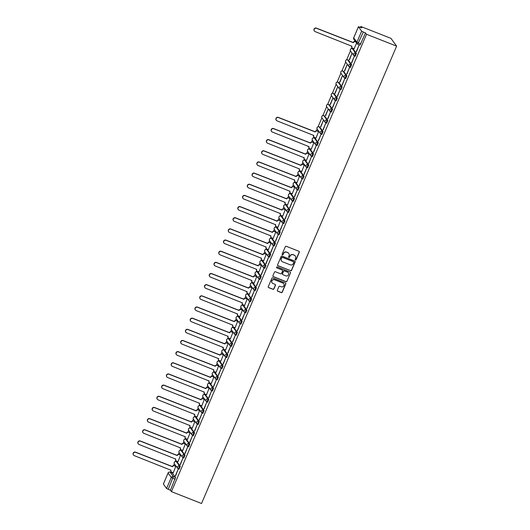 <?xml version="1.0" encoding="UTF-8"?>
<svg xmlns="http://www.w3.org/2000/svg" width="530" height="530" viewBox="0 0 530 530"><rect width="100%" height="100%" fill="white"/><g stroke="black" fill="none" stroke-linecap="round" stroke-linejoin="round"><path stroke-width="0.79" d="M295.422 260.011A0.537 0.523 143.9 0 0 296.118 259.713L299.304 252.253A0.768 0.749 143.9 0 0 298.9 251.273L286.299 246.304A0.768 0.749 143.9 0 0 285.299 246.728L282.112 254.188A0.537 0.523 143.9 0 0 282.397 254.877A0.537 0.523 143.9 0 0 283.093 254.579L283.51 253.612A2.465 2.385 143.9 0 1 286.703 252.247L287.757 252.664A2.465 2.385 143.9 0 1 289.042 255.791L288.625 256.758A0.537 0.523 143.9 0 0 288.91 257.441A0.537 0.523 143.9 0 0 289.605 257.143L290.023 256.175A2.465 2.385 143.9 0 1 293.223 254.817L294.269 255.228A2.465 2.385 143.9 0 1 295.555 258.362L295.144 259.322A0.537 0.523 143.9 0 0 295.422 260.011M295.144 259.753A0.537 0.523 143.9 0 0 296.005 259.554L299.192 252.094A0.768 0.749 143.9 0 0 299.165 251.445M282.119 254.619A0.537 0.523 143.9 0 0 282.98 254.42L283.51 253.612M288.631 257.183A0.537 0.523 143.9 0 0 289.493 256.99L290.023 256.175M178.378 468.851L179.12 469.163L180.306 466.267L177.013 461.842M183.135 457.695L183.877 458L185.063 455.111L181.777 450.679M187.898 446.538L188.634 446.843L189.819 443.954L186.534 439.522M192.655 435.375L193.397 435.686L194.583 432.791L191.297 428.366M197.418 424.219L198.154 424.523L199.34 421.635L196.054 417.203M202.175 413.062L202.917 413.367L204.103 410.478L200.817 406.046M206.939 401.899L207.674 402.21L208.86 399.315L205.574 394.89M211.695 390.742L212.437 391.047L213.623 388.159L210.331 383.727M216.452 379.586L217.194 379.891L218.38 377.002L215.094 372.57M221.215 368.423L221.951 368.734L223.137 365.839L219.851 361.414M225.972 357.266L226.714 357.571L227.9 354.683L224.614 350.25M230.735 346.11L231.471 346.415L232.657 343.526L229.371 339.094M235.492 334.947L236.234 335.258L237.42 332.37L234.134 327.938M240.249 323.79L240.991 324.095L242.177 321.206L238.891 316.774M245.012 312.634L245.754 312.938L246.934 310.05L243.648 305.618M249.769 301.477L250.511 301.782L251.697 298.894L248.411 294.461M254.532 290.314L255.268 290.619L256.454 287.73L253.168 283.298M259.289 279.158L260.031 279.462L261.217 276.574L257.931 272.142M264.053 268.001L264.788 268.306L265.974 265.417L262.688 260.985M268.809 256.838L269.551 257.143L270.737 254.254L267.445 249.822M273.566 245.681L274.308 245.986L275.494 243.098L272.208 238.666M278.329 234.525L279.072 234.83L280.251 231.941L276.965 227.509M283.086 223.362L283.828 223.667L285.014 220.778L281.728 216.353M287.85 212.205L288.585 212.51L289.771 209.622L286.485 205.19M292.606 201.049L293.348 201.354L294.534 198.465L291.248 194.033M297.37 189.886L298.105 190.197L299.291 187.302L296.005 182.877M302.127 178.729L302.868 179.034L304.054 176.145L300.762 171.713M306.883 167.573L307.625 167.877L308.811 164.989L305.525 160.557M311.647 156.41L312.382 156.721L313.568 153.826L310.282 149.4M316.403 145.253L317.145 145.558L318.331 142.669L315.045 138.237M321.167 134.097L321.902 134.401L323.088 131.513L319.802 127.081M325.923 122.933L326.665 123.245L327.851 120.35L324.565 115.924M330.687 111.777L331.422 112.082L332.608 109.193L329.322 104.761M335.444 100.62L336.186 100.925L337.371 98.037L334.079 93.605M340.2 89.457L340.942 89.769L342.128 86.874L338.842 82.448M344.964 78.301L345.699 78.606L346.885 75.717L343.599 71.285M349.72 67.144L350.462 67.449L351.648 64.561L348.362 60.129M354.484 55.981L355.219 56.293L356.405 53.404L353.119 48.972M277.342 290.221A0.768 0.749 143.9 0 0 277.74 291.195L281.278 292.593A0.768 0.749 143.9 0 0 282.278 292.162L285.809 283.881A0.768 0.749 143.9 0 0 285.412 282.901L272.804 277.932A0.768 0.749 143.9 0 0 271.804 278.363L268.273 286.644A0.768 0.749 143.9 0 0 268.67 287.624L272.943 289.307A0.768 0.749 143.9 0 0 273.944 288.883L275.454 285.332A0.768 0.749 143.9 0 0 275.057 284.358L272.937 283.523A2.06 1.994 143.9 0 1 272.155 280.423A2.06 1.994 143.9 0 1 274.54 279.767L282.841 283.04A2.06 1.994 143.9 0 1 283.623 286.134A2.06 1.994 143.9 0 1 281.238 286.796L279.853 286.246A0.768 0.749 143.9 0 0 278.853 286.677L277.342 290.221M171.435 491.635L366.515 34.271L396.619 46.136L201.539 503.5L171.435 491.635L170.428 490.257L166.566 488.514L163.392 484.036M290.592 270.757A0.768 0.749 143.9 0 0 291.593 270.333L295.124 262.045A0.768 0.749 143.9 0 0 294.726 261.065L282.119 256.096A0.768 0.749 143.9 0 0 281.119 256.527L277.587 264.808A0.768 0.749 143.9 0 0 277.985 265.788L290.48 270.598A0.768 0.749 143.9 0 0 291.48 270.174L295.011 261.893A0.768 0.749 143.9 0 0 294.985 261.244M290.466 272.963L286.935 281.251A0.768 0.749 143.9 0 1 285.935 281.675L273.328 276.706A0.768 0.749 143.9 0 1 272.93 275.726L274.441 272.181A0.768 0.749 143.9 0 1 275.441 271.757L280.555 273.772A0.768 0.749 143.9 0 0 281.556 273.348L282.556 270.996A0.768 0.749 143.9 0 0 282.152 270.015L276.832 267.915A0.537 0.523 143.9 0 1 276.627 267.107A0.537 0.523 143.9 0 1 277.25 266.935L290.069 271.983A0.768 0.749 143.9 0 1 290.466 272.963L286.935 281.251M172.257 472.999L175.543 477.431L173.33 476.556L168.222 489.382M358.439 26.752L353.709 37.842L356.915 42.241L361.645 31.151L358.426 26.699L361.851 27.878L360.85 26.5L360.493 27.341M354.822 40.631L354.438 41.532M351.88 47.521L351.423 48.601M350.443 50.9L346.66 59.764M345.679 62.056L341.903 70.921M340.923 73.213L337.146 82.077M336.166 84.376L332.383 93.234M331.402 95.532L327.626 104.397M326.646 106.689L322.863 115.553M321.882 117.852L318.106 126.71M317.125 129.009L316.364 130.804M313.806 136.793L313.343 137.873M312.369 140.165L311.6 141.96M309.043 147.95L308.586 149.029M307.605 151.328L306.844 153.117M304.286 159.106L303.829 160.186M302.849 162.485L302.08 164.28M299.529 170.269L299.066 171.349M298.085 173.641L297.323 175.437M294.766 181.426L294.309 182.506M293.328 184.804L292.56 186.593M290.009 192.582L289.546 193.662M288.565 195.961L287.803 197.756M285.246 203.745L284.789 204.825M283.808 207.117L283.046 208.913M280.489 214.902L280.026 215.982M279.052 218.281L278.283 220.069M275.732 226.058L275.269 227.138M274.288 229.437L273.526 231.232M270.969 237.221L270.512 238.301M269.531 240.594L268.763 242.389M266.212 248.378L265.749 249.458M264.768 251.757L264.006 253.545M261.449 259.534L260.992 260.614M260.011 262.913L259.243 264.709M256.692 270.697L256.228 271.777M255.248 274.07L254.486 275.865M251.929 281.854L251.472 282.934M250.491 285.233L249.729 287.022M247.172 293.01L246.708 294.09M245.734 296.389L244.966 298.178M242.415 304.174L241.952 305.253M240.971 307.546L240.209 309.341M237.652 315.33L237.195 316.41M236.214 318.709L235.446 320.498M232.895 326.487L232.431 327.566M231.451 329.865L230.689 331.654M228.132 337.65L227.675 338.73M226.694 341.022L225.926 342.817M223.375 348.806L222.911 349.886M221.931 352.178L221.169 353.974M218.612 359.963L218.155 361.043M217.174 363.341L216.412 365.13M213.855 371.126L213.391 372.199M212.417 374.498L211.649 376.293M209.098 382.282L208.635 383.362M207.654 385.654L206.892 387.45M204.335 393.439L203.878 394.519M202.897 396.818L202.129 398.606M199.578 404.595L199.114 405.675M198.134 407.974L197.372 409.769M194.815 415.758L194.358 416.838M193.377 419.131L192.615 420.926M190.058 426.915L189.594 427.995M188.62 430.294L187.852 432.083M185.295 438.072L184.838 439.151M183.857 441.45L183.095 443.246M180.538 449.235L180.081 450.315M179.1 452.607L178.332 454.402M175.781 460.391L175.317 461.471M174.337 463.77L173.575 465.559M171.018 471.548L170.673 472.363M360.85 26.5L390.954 38.365L396.619 46.136M361.645 31.151L363.302 32.025L357.737 44.229A1.57 1.517 143.9 0 1 357.074 43.725A1.57 1.57 0 0 0 357.77 44.262L359.983 45.13L357.816 44.262M366.515 34.271L365.514 32.9L363.302 32.025M354.1 48.76L356.604 43.082M356.246 51.708L358.995 45.269L356.478 51.801M351.489 62.865L354.232 56.432L351.721 62.957M349.224 59.758L351.966 53.325L349.455 59.85M346.726 74.028L349.475 67.588L346.958 74.12M344.46 70.921L347.21 64.481L344.692 71.007M341.969 85.184L344.712 78.745L342.201 85.277M339.703 82.077L342.446 75.638L339.935 82.17M337.212 96.341L339.955 89.908L337.438 96.433M334.947 93.234L337.69 86.794L335.172 93.326M332.449 107.504L335.198 101.064L332.681 107.597M330.183 104.397L332.933 97.957L330.415 104.483M327.692 118.66L330.435 112.221L327.924 118.753M325.427 115.553L328.169 109.114L325.652 115.646M322.929 129.817L325.678 123.384L323.161 129.91M320.663 126.71L323.413 120.27L320.895 126.802M318.172 140.98L320.915 134.541L318.404 141.066M316.019 138.025L318.629 131.48M313.409 152.136L316.158 145.697L313.641 152.229M311.262 149.188L313.873 142.636M308.652 163.293L311.401 156.86L308.884 163.386M306.499 160.345L309.116 153.793M303.895 174.456L306.638 168.017L304.121 174.542M301.742 171.501L304.352 164.956M299.132 185.613L301.881 179.173L299.364 185.705M296.985 182.665L299.596 176.112M294.375 196.769L297.118 190.336L294.607 196.862M292.222 193.821L294.832 187.269M289.612 207.932L292.361 201.493L289.844 208.018M287.465 204.977L290.076 198.425M284.855 219.089L287.598 212.649L285.087 219.181M282.702 216.141L285.312 209.589M280.098 230.245L282.841 223.812L280.324 230.338M277.945 227.297L280.555 220.745M275.335 241.408L278.084 234.969L275.567 241.494M273.188 238.454L275.799 231.901M270.578 252.565L273.321 246.125L270.803 252.658M268.425 249.617L271.035 243.065M265.815 263.721L268.564 257.288L266.047 263.814M263.668 260.773L266.279 254.221M261.058 274.885L263.801 268.445L261.29 274.971M258.905 271.93L261.515 265.378M256.295 286.041L259.044 279.601L256.527 286.134M254.148 283.093L256.758 276.541M251.538 297.197L254.281 290.758L251.77 297.29M249.385 294.249L251.995 287.697M246.781 308.361L249.524 301.921L247.006 308.447M244.628 305.406L247.238 298.854M242.018 319.517L244.767 313.078L242.25 319.61M239.871 316.569L242.482 310.017M237.261 330.674L240.004 324.234L237.493 330.766M235.108 327.726L237.718 321.173M232.498 341.837L235.247 335.397L232.73 341.923M230.351 338.882L232.961 332.33M227.741 352.993L230.484 346.554L227.973 353.086M225.588 350.045L228.198 343.493M222.978 364.15L225.727 357.71L223.209 364.242M220.831 361.202L223.441 354.65M218.221 375.306L220.964 368.873L218.453 375.399M216.068 372.358L218.685 365.806M213.464 386.469L216.207 380.03L213.689 386.562M211.311 383.521L213.921 376.969M208.701 397.626L211.45 391.186L208.933 397.719M206.554 394.678L209.165 388.126M203.944 408.782L206.687 402.35L204.176 408.875M201.791 405.834L204.401 399.282M199.181 419.945L201.93 413.506L199.412 420.032M197.034 416.991L199.644 410.445M194.424 431.102L197.167 424.662L194.656 431.195M192.271 428.154L194.881 421.602M189.66 442.258L192.41 435.826L189.892 442.351M187.514 439.31L190.124 432.758M184.904 453.422L187.653 446.982L185.136 453.508M182.751 450.467L185.368 443.921M180.147 464.578L182.89 458.139L180.372 464.671M177.994 461.63L180.604 455.078M175.384 475.735L178.133 469.302L175.615 475.827M173.237 472.786L175.847 466.234M170.428 490.257L175.543 477.431M365.514 32.9L359.983 45.13M295.243 255.95A2.465 2.385 143.9 0 0 294.157 255.076L294.269 255.228M289.91 256.023A2.465 2.385 143.9 0 1 293.103 254.658L294.157 255.076M288.731 253.38A2.465 2.385 143.9 0 0 287.644 252.505L287.757 252.664M283.398 253.453A2.465 2.385 143.9 0 1 286.591 252.094L287.644 252.505M277.614 265.457A0.768 0.749 143.9 0 0 277.872 265.629L290.48 270.598M293.812 262.43A0.537 0.523 143.9 0 0 293.534 261.747L282.47 257.388A0.537 0.523 143.9 0 0 281.768 257.686L281.337 258.7A2.465 2.385 143.9 0 0 282.616 261.833L290.182 264.815A2.465 2.385 143.9 0 0 293.381 263.45L293.812 262.43M281.529 260.959A2.465 2.385 143.9 0 1 281.225 258.547L281.655 257.527A0.537 0.523 143.9 0 1 282.357 257.229L293.421 261.588M272.957 276.375A0.768 0.749 143.9 0 0 273.215 276.547L285.822 281.516A0.768 0.749 143.9 0 0 286.823 281.092M282.417 270.187A0.768 0.749 143.9 0 0 282.04 269.856L276.832 267.915M285.856 275.858A2.06 1.994 143.9 0 0 288.32 272.771A2.06 1.994 143.9 0 0 287.459 272.102L284.537 270.956A0.768 0.749 143.9 0 0 283.537 271.38L282.536 273.732A0.768 0.749 143.9 0 0 282.934 274.712L285.856 275.858M288.267 272.692A2.06 1.994 143.9 0 0 287.346 271.95L287.459 272.102M282.563 274.381A0.768 0.749 143.9 0 1 282.417 273.573L283.424 271.221A0.768 0.749 143.9 0 1 284.424 270.797L287.346 271.95M290.354 272.804A0.768 0.749 143.9 0 0 290.327 272.162M283.643 283.623A2.06 1.994 143.9 0 0 282.722 282.881L282.841 283.04M272.022 282.775A2.06 1.994 143.9 0 1 274.427 279.608L282.722 282.881M268.299 287.293A0.768 0.749 143.9 0 0 268.558 287.465L272.831 289.155A0.768 0.749 143.9 0 0 273.831 288.724L275.342 285.18A0.768 0.749 143.9 0 0 275.315 284.531M277.369 290.871A0.768 0.749 143.9 0 0 277.627 291.043L281.165 292.434A0.768 0.749 143.9 0 0 282.165 292.01L285.697 283.722A0.768 0.749 143.9 0 0 285.67 283.08M355.822 42.002L355.372 41.824A1.57 1.517 143.9 0 0 353.338 42.691L316.549 28.315A1.802 1.749 143.9 0 0 314.389 31.025A1.802 1.749 143.9 0 0 315.145 31.608L351.841 46.196A1.57 1.517 143.9 0 0 352.655 48.19L354.173 48.786M352 47.687L351.854 47.481A1.57 1.517 -36.1 0 1 351.688 46.011M314.389 31.025L314.244 30.826A1.802 1.749 -36.1 0 1 316.403 28.116L353.185 42.493A1.57 1.517 -36.1 0 1 355.226 41.625L355.372 41.824M355.676 41.797L355.226 41.625M318.808 131.692L317.298 131.095A1.57 1.517 143.9 0 0 315.257 131.963L278.475 117.587A1.802 1.749 143.9 0 0 276.315 120.297A1.802 1.749 143.9 0 0 277.071 120.88L313.767 135.468A1.57 1.517 143.9 0 0 314.581 137.462L316.092 138.058M313.926 136.952L313.78 136.753A1.57 1.517 -36.1 0 1 313.608 135.282M276.315 120.297L276.163 120.091A1.802 1.749 -36.1 0 1 278.323 117.388L315.111 131.758A1.57 1.517 -36.1 0 1 317.152 130.89L317.298 131.095M318.702 131.506L317.152 130.89M314.051 142.848L312.534 142.252A1.57 1.517 143.9 0 0 310.5 143.12L273.712 128.744A1.802 1.749 143.9 0 0 271.552 131.453A1.802 1.749 143.9 0 0 272.307 132.036L309.003 146.624A1.57 1.517 143.9 0 0 309.825 148.619L311.335 149.215M309.162 148.115L309.017 147.91A1.57 1.517 -36.1 0 1 308.851 146.439M271.552 131.453L271.406 131.255A1.802 1.749 -36.1 0 1 273.566 128.545L310.355 142.921A1.57 1.517 -36.1 0 1 312.389 142.053L312.534 142.252M313.945 142.663L312.389 142.053M309.288 154.011L307.778 153.409A1.57 1.517 143.9 0 0 305.737 154.283L268.955 139.907A1.802 1.749 143.9 0 0 266.795 142.61A1.802 1.749 143.9 0 0 267.551 143.193L304.246 157.788A1.57 1.517 143.9 0 0 305.061 159.775L306.578 160.371M304.406 159.272L304.26 159.066A1.57 1.517 -36.1 0 1 304.094 157.602M266.795 142.61L266.65 142.411A1.802 1.749 -36.1 0 1 268.809 139.701L305.591 154.078A1.57 1.517 -36.1 0 1 307.632 153.21L307.778 153.409M309.189 153.826L307.632 153.21M304.531 165.168L303.021 164.572A1.57 1.517 143.9 0 0 300.98 165.439L264.192 151.063A1.802 1.749 143.9 0 0 262.032 153.773A1.802 1.749 143.9 0 0 262.787 154.356L299.483 168.944A1.57 1.517 143.9 0 0 300.305 170.938L301.815 171.535M299.642 170.428L299.496 170.229A1.57 1.517 -36.1 0 1 299.331 168.759M262.032 153.773L261.886 153.567A1.802 1.749 -36.1 0 1 264.046 150.864L300.835 165.234A1.57 1.517 -36.1 0 1 302.868 164.366L303.021 164.572M304.425 164.982L302.868 164.366M299.775 176.324L298.257 175.728A1.57 1.517 143.9 0 0 296.224 176.596L259.435 162.22A1.802 1.749 143.9 0 0 257.275 164.929A1.802 1.749 143.9 0 0 258.031 165.512L294.726 180.101A1.57 1.517 143.9 0 0 295.541 182.095L297.058 182.691M294.885 181.591L294.74 181.386A1.57 1.517 -36.1 0 1 294.574 179.915M257.275 164.929L257.13 164.731A1.802 1.749 -36.1 0 1 259.289 162.021L296.071 176.397A1.57 1.517 -36.1 0 1 298.112 175.529L298.257 175.728M299.669 176.139L298.112 175.529M295.011 187.487L293.501 186.885A1.57 1.517 143.9 0 0 291.46 187.752L254.672 173.383A1.802 1.749 143.9 0 0 252.519 176.086A1.802 1.749 143.9 0 0 253.274 176.669L289.97 191.264A1.57 1.517 143.9 0 0 290.784 193.251L292.295 193.847M290.129 192.748L289.976 192.542A1.57 1.517 -36.1 0 1 289.811 191.072M252.519 176.086L252.366 175.887A1.802 1.749 -36.1 0 1 254.526 173.177L291.315 187.554A1.57 1.517 -36.1 0 1 293.348 186.686L293.501 186.885M294.905 187.302L293.348 186.686M290.255 198.644L288.737 198.048A1.57 1.517 143.9 0 0 286.703 198.916L249.915 184.539A1.802 1.749 143.9 0 0 247.755 187.249A1.802 1.749 143.9 0 0 248.51 187.832L285.206 202.42A1.57 1.517 143.9 0 0 286.021 204.414L287.538 205.011M285.365 203.904L285.219 203.706A1.57 1.517 -36.1 0 1 285.054 202.235M247.755 187.249L247.609 187.044A1.802 1.749 -36.1 0 1 249.769 184.334L286.558 198.71A1.57 1.517 -36.1 0 1 288.592 197.842L288.737 198.048M290.148 198.458L288.592 197.842M285.491 209.8L283.981 209.204A1.57 1.517 143.9 0 0 281.94 210.072L245.158 195.696A1.802 1.749 143.9 0 0 242.998 198.406A1.802 1.749 143.9 0 0 243.754 198.989L280.45 213.577A1.57 1.517 143.9 0 0 281.264 215.571L282.775 216.167M280.608 215.067L280.463 214.862A1.57 1.517 -36.1 0 1 280.29 213.391L280.45 213.577M242.998 198.406L242.846 198.2A1.802 1.749 -36.1 0 1 245.006 195.497L281.794 209.873A1.57 1.517 -36.1 0 1 283.835 209.006L283.981 209.204M285.392 209.615L283.835 209.006M280.734 220.957L279.217 220.361A1.57 1.517 143.9 0 0 277.183 221.229L240.395 206.859A1.802 1.749 143.9 0 0 238.235 209.562A1.802 1.749 143.9 0 0 238.99 210.145L275.686 224.74A1.57 1.517 143.9 0 0 276.508 226.727L278.018 227.324M275.845 226.224L275.699 226.019A1.57 1.517 -36.1 0 1 275.534 224.548M238.235 209.562L238.089 209.363A1.802 1.749 -36.1 0 1 240.249 206.654L277.038 221.03A1.57 1.517 -36.1 0 1 279.072 220.162L279.217 220.361M280.628 220.772L279.072 220.162M275.971 232.12L274.46 231.524A1.57 1.517 143.9 0 0 272.427 232.392L235.638 218.015A1.802 1.749 143.9 0 0 233.478 220.725A1.802 1.749 143.9 0 0 234.233 221.308L270.929 235.896A1.57 1.517 143.9 0 0 271.744 237.89L273.261 238.487M271.088 237.38L270.943 237.182A1.57 1.517 -36.1 0 1 270.777 235.711M233.478 220.725L233.332 220.52A1.802 1.749 -36.1 0 1 235.492 217.81L272.274 232.186A1.57 1.517 -36.1 0 1 274.315 231.319L274.46 231.524M275.872 231.935L274.315 231.319M271.214 243.277L269.704 242.68A1.57 1.517 143.9 0 0 267.663 243.548L230.875 229.172A1.802 1.749 143.9 0 0 228.715 231.882A1.802 1.749 143.9 0 0 229.477 232.465L266.166 247.053A1.57 1.517 143.9 0 0 266.988 249.047L268.498 249.643M266.332 248.537L266.179 248.338A1.57 1.517 -36.1 0 1 266.014 246.867L266.166 247.053M228.715 231.882L228.569 231.676A1.802 1.749 -36.1 0 1 230.729 228.973L267.517 243.349A1.57 1.517 -36.1 0 1 269.551 242.482L269.704 242.68M271.108 243.091L269.551 242.482M266.457 254.433L264.94 253.837A1.57 1.517 143.9 0 0 262.906 254.705L226.118 240.335A1.802 1.749 143.9 0 0 223.958 243.038A1.802 1.749 143.9 0 0 224.713 243.621L261.409 258.209A1.57 1.517 143.9 0 0 262.224 260.203L263.741 260.8M261.568 259.7L261.423 259.495A1.57 1.517 -36.1 0 1 261.257 258.024M223.958 243.038L223.812 242.839A1.802 1.749 -36.1 0 1 225.972 240.13L262.754 254.506A1.57 1.517 -36.1 0 1 264.795 253.638L264.94 253.837M266.351 254.248L264.795 253.638M261.694 265.596L260.184 265A1.57 1.517 143.9 0 0 258.143 265.868L221.361 251.492A1.802 1.749 143.9 0 0 219.201 254.201A1.802 1.749 143.9 0 0 219.957 254.784L256.652 269.373A1.57 1.517 143.9 0 0 257.467 271.367L258.978 271.963M256.811 270.856L256.659 270.658A1.57 1.517 -36.1 0 1 256.493 269.187M219.201 254.201L219.049 253.996A1.802 1.749 -36.1 0 1 221.209 251.286L257.997 265.662A1.57 1.517 -36.1 0 1 260.031 264.795L260.184 265M261.588 265.411L260.031 264.795M256.937 276.753L255.42 276.156A1.57 1.517 143.9 0 0 253.386 277.024L216.598 262.648A1.802 1.749 143.9 0 0 214.438 265.358A1.802 1.749 143.9 0 0 215.193 265.941L251.889 280.529A1.57 1.517 143.9 0 0 252.704 282.523L254.221 283.119M252.048 282.013L251.902 281.814A1.57 1.517 -36.1 0 1 251.737 280.344M214.438 265.358L214.292 265.152A1.802 1.749 -36.1 0 1 216.452 262.449L253.241 276.826A1.57 1.517 -36.1 0 1 255.274 275.958L255.42 276.156M256.831 276.567L255.274 275.958M252.174 287.909L250.663 287.313A1.57 1.517 143.9 0 0 248.623 288.181L211.841 273.811A1.802 1.749 143.9 0 0 209.681 276.514A1.802 1.749 143.9 0 0 210.436 277.097L247.132 291.685A1.57 1.517 143.9 0 0 247.947 293.68L249.458 294.276M247.291 293.176L247.146 292.971A1.57 1.517 -36.1 0 1 246.973 291.5M209.681 276.514L209.535 276.315A1.802 1.749 -36.1 0 1 211.689 273.606L248.477 287.982A1.57 1.517 -36.1 0 1 250.518 287.114L250.663 287.313M252.075 287.724L250.518 287.114M247.417 299.072L245.9 298.476A1.57 1.517 143.9 0 0 243.866 299.344L207.078 284.968A1.802 1.749 143.9 0 0 204.918 287.677A1.802 1.749 143.9 0 0 205.673 288.26L242.369 302.849A1.57 1.517 143.9 0 0 243.19 304.843L244.701 305.439M242.528 304.333L242.382 304.134A1.57 1.517 -36.1 0 1 242.217 302.663M204.918 287.677L204.772 287.472A1.802 1.749 -36.1 0 1 206.932 284.762L243.72 299.139A1.57 1.517 -36.1 0 1 245.754 298.271L245.9 298.476M247.311 298.887L245.754 298.271M242.66 310.229L241.143 309.633A1.57 1.517 143.9 0 0 239.109 310.5L202.321 296.124A1.802 1.749 143.9 0 0 200.161 298.834A1.802 1.749 143.9 0 0 200.916 299.417L237.612 314.005A1.57 1.517 143.9 0 0 238.427 315.999L239.944 316.595M237.771 315.489L237.625 315.29A1.57 1.517 -36.1 0 1 237.46 313.82L237.612 314.005M200.161 298.834L200.015 298.628A1.802 1.749 -36.1 0 1 202.175 295.925L238.957 310.302A1.57 1.517 -36.1 0 1 240.998 309.427L241.143 309.633M242.554 310.043L240.998 309.427M237.897 321.385L236.387 320.789A1.57 1.517 143.9 0 0 234.346 321.657L197.557 307.281A1.802 1.749 143.9 0 0 195.398 309.99A1.802 1.749 143.9 0 0 196.16 310.573L232.849 325.162A1.57 1.517 143.9 0 0 233.67 327.156L235.181 327.752M233.014 326.652L232.862 326.447A1.57 1.517 -36.1 0 1 232.696 324.976M195.398 309.99L195.252 309.792A1.802 1.749 -36.1 0 1 197.412 307.082L234.2 321.458A1.57 1.517 -36.1 0 1 236.234 320.59L236.387 320.789M237.791 321.2L236.234 320.59M233.14 332.548L231.623 331.952A1.57 1.517 143.9 0 0 229.589 332.82L192.801 318.444A1.802 1.749 143.9 0 0 190.641 321.147A1.802 1.749 143.9 0 0 191.396 321.73L228.092 336.325A1.57 1.517 143.9 0 0 228.907 338.319L230.424 338.915M228.251 337.809L228.105 337.61A1.57 1.517 -36.1 0 1 227.94 336.139M190.641 321.147L190.495 320.948A1.802 1.749 -36.1 0 1 192.655 318.238L229.437 332.615A1.57 1.517 -36.1 0 1 231.477 331.747L231.623 331.952M233.034 332.363L231.477 331.747M228.377 343.705L226.867 343.109A1.57 1.517 143.9 0 0 224.826 343.977L188.044 329.6A1.802 1.749 143.9 0 0 185.884 332.31A1.802 1.749 143.9 0 0 186.639 332.893L223.335 347.481A1.57 1.517 143.9 0 0 224.15 349.475L225.661 350.072M223.494 348.965L223.342 348.767A1.57 1.517 -36.1 0 1 223.176 347.296M185.884 332.31L185.732 332.105A1.802 1.749 -36.1 0 1 187.892 329.402L224.68 343.771A1.57 1.517 -36.1 0 1 226.721 342.903L226.867 343.109M228.271 343.519L226.721 342.903M223.62 354.861L222.103 354.265A1.57 1.517 143.9 0 0 220.069 355.133L183.281 340.757A1.802 1.749 143.9 0 0 181.121 343.466A1.802 1.749 143.9 0 0 181.876 344.05L218.572 358.638A1.57 1.517 143.9 0 0 219.387 360.632L220.904 361.228M218.731 360.128L218.585 359.923A1.57 1.517 -36.1 0 1 218.42 358.452M181.121 343.466L180.975 343.268A1.802 1.749 -36.1 0 1 183.135 340.558L219.923 354.934A1.57 1.517 -36.1 0 1 221.957 354.067L222.103 354.265M223.514 354.676L221.957 354.067M218.857 366.025L217.346 365.428A1.57 1.517 143.9 0 0 215.306 366.296L178.524 351.92A1.802 1.749 143.9 0 0 176.364 354.623A1.802 1.749 143.9 0 0 177.119 355.206L213.815 369.801A1.57 1.517 143.9 0 0 214.63 371.795L216.147 372.391M213.974 371.285L213.828 371.079A1.57 1.517 -36.1 0 1 213.663 369.615M176.364 354.623L176.218 354.424A1.802 1.749 -36.1 0 1 178.371 351.715L215.16 366.091A1.57 1.517 -36.1 0 1 217.201 365.223L217.346 365.428M218.757 365.839L217.201 365.223M214.1 377.181L212.583 376.585A1.57 1.517 143.9 0 0 210.549 377.453L173.76 363.076A1.802 1.749 143.9 0 0 171.601 365.786A1.802 1.749 143.9 0 0 172.356 366.369L209.052 380.957A1.57 1.517 143.9 0 0 209.873 382.951L211.384 383.548M209.211 382.441L209.065 382.243A1.57 1.517 -36.1 0 1 208.899 380.772M171.601 365.786L171.455 365.581A1.802 1.749 -36.1 0 1 173.615 362.878L210.403 377.247A1.57 1.517 -36.1 0 1 212.437 376.38L212.583 376.585M213.994 376.996L212.437 376.38M209.343 388.338L207.826 387.741A1.57 1.517 143.9 0 0 205.792 388.609L169.004 374.233A1.802 1.749 143.9 0 0 166.844 376.943A1.802 1.749 143.9 0 0 167.599 377.526L204.295 392.114A1.57 1.517 143.9 0 0 205.11 394.108L206.627 394.704M204.454 393.604L204.308 393.399A1.57 1.517 -36.1 0 1 204.143 391.928M166.844 376.943L166.698 376.744A1.802 1.749 -36.1 0 1 168.858 374.034L205.64 388.41A1.57 1.517 -36.1 0 1 207.68 387.543L207.826 387.741M209.237 388.152L207.68 387.543M204.58 399.501L203.069 398.904A1.57 1.517 143.9 0 0 201.029 399.772L164.24 385.396A1.802 1.749 143.9 0 0 162.087 388.099A1.802 1.749 143.9 0 0 162.843 388.682L199.538 403.277A1.57 1.517 143.9 0 0 200.353 405.264L201.864 405.867M199.697 404.761L199.545 404.556A1.57 1.517 -36.1 0 1 199.379 403.091M162.087 388.099L161.935 387.9A1.802 1.749 -36.1 0 1 164.095 385.191L200.883 399.567A1.57 1.517 -36.1 0 1 202.917 398.699L203.069 398.904M204.474 399.315L202.917 398.699M199.823 410.657L198.306 410.061A1.57 1.517 143.9 0 0 196.272 410.929L159.484 396.553A1.802 1.749 143.9 0 0 157.324 399.262A1.802 1.749 143.9 0 0 158.079 399.845L194.775 414.433A1.57 1.517 143.9 0 0 195.59 416.428L197.107 417.024M194.934 415.917L194.788 415.719A1.57 1.517 -36.1 0 1 194.623 414.248M157.324 399.262L157.178 399.057A1.802 1.749 -36.1 0 1 159.338 396.354L196.126 410.724A1.57 1.517 -36.1 0 1 198.16 409.856L198.306 410.061M199.717 410.472L198.16 409.856M195.06 421.814L193.549 421.217A1.57 1.517 143.9 0 0 191.509 422.085L154.727 407.709A1.802 1.749 143.9 0 0 152.567 410.419A1.802 1.749 143.9 0 0 153.322 411.002L190.018 425.59A1.57 1.517 143.9 0 0 190.833 427.584L192.344 428.18M190.177 427.081L190.031 426.875A1.57 1.517 -36.1 0 1 189.859 425.404M152.567 410.419L152.415 410.22A1.802 1.749 -36.1 0 1 154.575 407.51L191.363 421.887A1.57 1.517 -36.1 0 1 193.404 421.019L193.549 421.217M194.954 421.628L193.404 421.019M190.303 432.977L188.786 432.374A1.57 1.517 143.9 0 0 186.752 433.249L149.964 418.872A1.802 1.749 143.9 0 0 147.804 421.575A1.802 1.749 143.9 0 0 148.559 422.158L185.255 436.753A1.57 1.517 143.9 0 0 186.076 438.741L187.587 439.337M185.414 438.237L185.268 438.032A1.57 1.517 -36.1 0 1 185.102 436.568M147.804 421.575L147.658 421.376A1.802 1.749 -36.1 0 1 149.818 418.667L186.606 433.043A1.57 1.517 -36.1 0 1 188.64 432.175L188.786 432.374M190.197 432.791L188.64 432.175M185.54 444.133L184.029 443.537A1.57 1.517 143.9 0 0 181.989 444.405L145.207 430.029A1.802 1.749 143.9 0 0 143.047 432.738A1.802 1.749 143.9 0 0 143.802 433.321L180.498 447.91A1.57 1.517 143.9 0 0 181.313 449.904L182.83 450.5M180.657 449.394L180.511 449.195A1.57 1.517 -36.1 0 1 180.346 447.724M143.047 432.738L142.901 432.533A1.802 1.749 -36.1 0 1 145.054 429.83L181.843 444.2A1.57 1.517 -36.1 0 1 183.883 443.332L184.029 443.537M185.44 443.948L183.883 443.332M180.783 455.29L179.273 454.694A1.57 1.517 143.9 0 0 177.232 455.561L140.443 441.185A1.802 1.749 143.9 0 0 138.284 443.895A1.802 1.749 143.9 0 0 139.039 444.478L175.735 459.066A1.57 1.517 143.9 0 0 176.556 461.06L178.067 461.656M175.894 460.557L175.748 460.351A1.57 1.517 -36.1 0 1 175.582 458.881L175.735 459.066M138.284 443.895L138.138 443.696A1.802 1.749 -36.1 0 1 140.298 440.986L177.086 455.363A1.57 1.517 -36.1 0 1 179.12 454.495L179.273 454.694M180.677 455.104L179.12 454.495M176.026 466.453L174.509 465.85A1.57 1.517 143.9 0 0 172.475 466.718L135.687 452.348A1.802 1.749 143.9 0 0 133.527 455.051A1.802 1.749 143.9 0 0 134.282 455.634L170.978 470.229A1.57 1.517 143.9 0 0 171.793 472.217L173.31 472.813M171.137 471.713L170.991 471.508A1.57 1.517 -36.1 0 1 170.826 470.037M133.527 455.051L133.381 454.853A1.802 1.749 -36.1 0 1 135.541 452.143L172.323 466.519A1.57 1.517 -36.1 0 1 174.363 465.651L174.509 465.85M175.92 466.267L174.363 465.651M176.225 461.531L179.518 465.963L178.299 468.825A1.57 1.517 -36.1 0 1 177.484 466.831A1.57 1.517 -36.1 0 1 179.518 465.963L180.306 466.267M177.099 461.868L176.311 461.564A1.57 1.517 143.9 0 0 174.277 462.432A1.57 1.517 -36.1 0 0 174.436 463.916L177.643 468.315A1.57 1.57 0 0 0 178.332 468.851L179.12 469.163M180.988 450.374L184.281 454.8L183.055 457.662A1.57 1.517 -36.1 0 1 182.24 455.667A1.57 1.517 -36.1 0 1 184.281 454.8L185.063 455.111M181.856 450.712L181.075 450.401A1.57 1.517 143.9 0 0 179.034 451.268A1.57 1.517 -36.1 0 0 179.193 452.759L182.399 457.158A1.57 1.57 0 0 0 183.095 457.695L183.877 458M185.745 439.211L189.038 443.643L187.819 446.505A1.57 1.517 -36.1 0 1 186.997 444.511A1.57 1.517 -36.1 0 1 189.038 443.643L189.819 443.954M186.613 439.555L185.831 439.244A1.57 1.517 143.9 0 0 183.791 440.112A1.57 1.517 -36.1 0 0 183.956 441.596L187.163 445.995A1.57 1.57 0 0 0 187.852 446.532L188.634 446.843M190.508 428.054L193.794 432.487L192.576 435.349A1.57 1.517 -36.1 0 1 191.761 433.354A1.57 1.517 -36.1 0 1 193.794 432.487L194.583 432.791M191.376 428.392L190.588 428.088A1.57 1.517 143.9 0 0 188.554 428.955A1.57 1.517 -36.1 0 0 188.713 430.44L191.92 434.839A1.57 1.57 0 0 0 192.609 435.375L193.397 435.686M195.265 416.898L198.558 421.324L197.339 424.185A1.57 1.517 -36.1 0 1 196.517 422.191A1.57 1.517 -36.1 0 1 198.558 421.324L199.34 421.635M196.133 417.236L195.351 416.925A1.57 1.517 143.9 0 0 193.311 417.792A1.57 1.517 -36.1 0 0 193.47 419.283L196.676 423.682A1.57 1.57 0 0 0 197.372 424.219L198.154 424.523M200.022 405.735L203.315 410.167L202.096 413.029A1.57 1.517 -36.1 0 1 201.281 411.035A1.57 1.517 -36.1 0 1 203.315 410.167L204.103 410.478M200.897 406.079L200.108 405.768A1.57 1.517 143.9 0 0 198.074 406.636A1.57 1.517 -36.1 0 0 198.233 408.12L201.44 412.519A1.57 1.57 0 0 0 202.129 413.055L202.917 413.367M204.785 394.578L208.078 399.01L206.852 401.873A1.57 1.517 -36.1 0 1 206.037 399.878A1.57 1.517 -36.1 0 1 208.078 399.01L208.86 399.315M205.653 394.916L204.871 394.611A1.57 1.517 143.9 0 0 202.831 395.479A1.57 1.517 -36.1 0 0 202.99 396.963L206.196 401.362A1.57 1.57 0 0 0 206.892 401.899L207.674 402.21M209.542 383.422L212.835 387.847L211.616 390.709A1.57 1.517 -36.1 0 1 210.801 388.715A1.57 1.517 -36.1 0 1 212.835 387.847L213.623 388.159M210.417 383.76L209.628 383.448A1.57 1.517 143.9 0 0 207.594 384.316A1.57 1.517 -36.1 0 0 207.753 385.807L210.96 390.206A1.57 1.57 0 0 0 211.649 390.742L212.437 391.047M214.305 372.259L217.591 376.691L216.373 379.553A1.57 1.517 -36.1 0 1 215.558 377.559A1.57 1.517 -36.1 0 1 217.591 376.691L218.38 377.002M215.173 372.603L214.385 372.292A1.57 1.517 143.9 0 0 212.351 373.16A1.57 1.517 -36.1 0 0 212.51 374.644L215.717 379.043A1.57 1.57 0 0 0 216.412 379.579L217.194 379.891M219.062 361.102L222.355 365.534L221.136 368.396A1.57 1.517 -36.1 0 1 220.314 366.402A1.57 1.517 -36.1 0 1 222.355 365.534L223.137 365.839M219.93 361.44L219.148 361.135A1.57 1.517 143.9 0 0 217.108 362.003A1.57 1.517 -36.1 0 0 217.267 363.487L220.473 367.886A1.57 1.57 0 0 0 221.169 368.423L221.951 368.734M223.826 349.946L227.112 354.371L225.893 357.233A1.57 1.517 -36.1 0 1 225.078 355.246A1.57 1.517 -36.1 0 1 227.112 354.371L227.9 354.683M224.694 350.284L223.905 349.972A1.57 1.517 143.9 0 0 221.871 350.84A1.57 1.517 -36.1 0 0 222.03 352.331L225.237 356.73A1.57 1.57 0 0 0 225.926 357.266L226.714 357.571M228.582 338.789L231.875 343.215L230.656 346.077A1.57 1.517 -36.1 0 1 229.834 344.083A1.57 1.517 -36.1 0 1 231.875 343.215L232.657 343.526M229.45 339.127L228.669 338.816A1.57 1.517 143.9 0 0 226.628 339.684A1.57 1.517 -36.1 0 0 226.787 341.168L229.994 345.573A1.57 1.57 0 0 0 230.689 346.103L231.471 346.415M233.339 327.626L236.632 332.058L235.413 334.92A1.57 1.517 -36.1 0 1 234.598 332.926A1.57 1.517 -36.1 0 1 236.632 332.058L237.42 332.37M234.214 327.964L233.425 327.659A1.57 1.517 143.9 0 0 231.391 328.527A1.57 1.517 -36.1 0 0 231.55 330.011L234.757 334.41A1.57 1.57 0 0 0 235.446 334.947L236.234 335.258M238.102 316.47L241.395 320.902L240.169 323.757A1.57 1.517 -36.1 0 1 239.355 321.77A1.57 1.517 -36.1 0 1 241.395 320.902L242.177 321.206M238.97 316.808L238.189 316.496A1.57 1.517 143.9 0 0 236.148 317.371A1.57 1.517 -36.1 0 0 236.307 318.855L239.514 323.254A1.57 1.57 0 0 0 240.209 323.79L240.991 324.095M242.859 305.313L246.152 309.739L244.933 312.601A1.57 1.517 -36.1 0 1 244.118 310.606A1.57 1.517 -36.1 0 1 246.152 309.739L246.934 310.05M243.727 305.651L242.945 305.34A1.57 1.517 143.9 0 0 240.911 306.207A1.57 1.517 -36.1 0 0 241.07 307.698L244.277 312.097A1.57 1.57 0 0 0 244.966 312.627L245.754 312.938M247.623 294.15L250.909 298.582L249.69 301.444A1.57 1.517 -36.1 0 1 248.875 299.45A1.57 1.517 -36.1 0 1 250.909 298.582L251.697 298.894M248.49 294.494L247.702 294.183A1.57 1.517 143.9 0 0 245.668 295.051A1.57 1.517 -36.1 0 0 245.827 296.535L249.034 300.934A1.57 1.57 0 0 0 249.729 301.471L250.511 301.782M252.379 282.993L255.672 287.426L254.453 290.281A1.57 1.517 -36.1 0 1 253.631 288.293A1.57 1.517 -36.1 0 1 255.672 287.426L256.454 287.73M253.247 283.331L252.465 283.027A1.57 1.517 143.9 0 0 250.425 283.894A1.57 1.517 -36.1 0 0 250.584 285.378L253.79 289.777A1.57 1.57 0 0 0 254.486 290.314L255.268 290.619M257.136 271.837L260.429 276.262L259.21 279.125A1.57 1.517 -36.1 0 1 258.395 277.13A1.57 1.517 -36.1 0 1 260.429 276.262L261.217 276.574M258.011 272.175L257.222 271.863A1.57 1.517 143.9 0 0 255.188 272.731A1.57 1.517 -36.1 0 0 255.347 274.222L258.554 278.621A1.57 1.57 0 0 0 259.243 279.151L260.031 279.462M261.899 260.674L265.192 265.106L263.966 267.968A1.57 1.517 -36.1 0 1 263.152 265.974A1.57 1.517 -36.1 0 1 265.192 265.106L265.974 265.417M262.767 261.018L261.986 260.707A1.57 1.517 143.9 0 0 259.945 261.575A1.57 1.517 -36.1 0 0 260.104 263.059L263.311 267.458A1.57 1.57 0 0 0 264.006 267.994L264.788 268.306M266.656 249.517L269.949 253.95L268.73 256.805A1.57 1.517 -36.1 0 1 267.915 254.817A1.57 1.517 -36.1 0 1 269.949 253.95L270.737 254.254M267.531 249.855L266.742 249.55A1.57 1.517 143.9 0 0 264.709 250.418A1.57 1.517 -36.1 0 0 264.868 251.902L268.074 256.301A1.57 1.57 0 0 0 268.763 256.838L269.551 257.143M271.42 238.361L274.712 242.786L273.487 245.648A1.57 1.517 -36.1 0 1 272.672 243.654A1.57 1.517 -36.1 0 1 274.712 242.786L275.494 243.098M272.287 238.699L271.506 238.387A1.57 1.517 143.9 0 0 269.465 239.255A1.57 1.517 -36.1 0 0 269.624 240.746L272.831 245.145A1.57 1.57 0 0 0 273.526 245.675L274.308 245.986M276.176 227.198L279.469 231.63L278.25 234.492A1.57 1.517 -36.1 0 1 277.435 232.498A1.57 1.517 -36.1 0 1 279.469 231.63L280.251 231.941M277.044 227.542L276.262 227.231A1.57 1.517 143.9 0 0 274.229 228.099A1.57 1.517 -36.1 0 0 274.388 229.583L277.594 233.982A1.57 1.57 0 0 0 278.283 234.518L279.072 234.83M280.94 216.041L284.226 220.473L283.007 223.329A1.57 1.517 -36.1 0 1 282.192 221.341A1.57 1.517 -36.1 0 1 284.226 220.473L285.014 220.778M281.808 216.379L281.019 216.074A1.57 1.517 143.9 0 0 278.985 216.942A1.57 1.517 -36.1 0 0 279.144 218.426L282.351 222.825A1.57 1.57 0 0 0 283.04 223.362L283.828 223.667M285.697 204.885L288.989 209.31L287.77 212.172A1.57 1.517 -36.1 0 1 286.949 210.178A1.57 1.517 -36.1 0 1 288.989 209.31L289.771 209.622M286.564 205.223L285.783 204.911A1.57 1.517 143.9 0 0 283.742 205.779A1.57 1.517 -36.1 0 0 283.901 207.27L287.108 211.669A1.57 1.57 0 0 0 287.803 212.199L288.585 212.51M290.453 193.722L293.746 198.154L292.527 201.016A1.57 1.517 -36.1 0 1 291.712 199.022A1.57 1.517 -36.1 0 1 293.746 198.154L294.534 198.465M291.328 194.066L290.539 193.755A1.57 1.517 143.9 0 0 288.505 194.623A1.57 1.517 -36.1 0 0 288.665 196.107L291.871 200.506A1.57 1.57 0 0 0 292.56 201.042L293.348 201.354M295.217 182.565L298.509 186.997L297.284 189.859A1.57 1.517 -36.1 0 1 296.469 187.865A1.57 1.517 -36.1 0 1 298.509 186.997L299.291 187.302M296.084 182.903L295.303 182.598A1.57 1.517 143.9 0 0 293.262 183.466A1.57 1.517 -36.1 0 0 293.421 184.95L296.628 189.349A1.57 1.57 0 0 0 297.323 189.886L298.105 190.197M299.973 171.409L303.266 175.834L302.047 178.696A1.57 1.517 -36.1 0 1 301.232 176.702A1.57 1.517 -36.1 0 1 303.266 175.834L304.054 176.145M300.848 171.746L300.06 171.435A1.57 1.517 143.9 0 0 298.026 172.303A1.57 1.517 -36.1 0 0 298.185 173.794L301.391 178.193A1.57 1.57 0 0 0 302.08 178.729L302.868 179.034M304.737 160.245L308.029 164.678L306.804 167.54A1.57 1.517 -36.1 0 1 305.989 165.546A1.57 1.517 -36.1 0 1 308.029 164.678L308.811 164.989M305.605 160.59L304.823 160.279A1.57 1.517 143.9 0 0 302.782 161.147A1.57 1.517 -36.1 0 0 302.941 162.63L306.148 167.029A1.57 1.57 0 0 0 306.844 167.566L307.625 167.877M309.493 149.089L312.786 153.521L311.567 156.383A1.57 1.517 -36.1 0 1 310.746 154.389A1.57 1.517 -36.1 0 1 312.786 153.521L313.568 153.826M310.361 149.427L309.58 149.122A1.57 1.517 143.9 0 0 307.539 149.99A1.57 1.517 -36.1 0 0 307.705 151.474L310.911 155.873A1.57 1.57 0 0 0 311.6 156.41L312.382 156.721M314.257 137.932L317.543 142.358L316.324 145.22A1.57 1.517 -36.1 0 1 315.509 143.226A1.57 1.517 -36.1 0 1 317.543 142.358L318.331 142.669M315.125 138.27L314.336 137.959A1.57 1.517 143.9 0 0 312.302 138.827A1.57 1.517 -36.1 0 0 312.462 140.317L315.668 144.716A1.57 1.57 0 0 0 316.357 145.253L317.145 145.558M319.014 126.769L322.306 131.201L321.087 134.064A1.57 1.517 -36.1 0 1 320.266 132.069A1.57 1.517 -36.1 0 1 322.306 131.201L323.088 131.513M319.881 127.114L319.1 126.802A1.57 1.517 143.9 0 0 317.059 127.67A1.57 1.517 -36.1 0 0 317.218 129.154L320.425 133.553A1.57 1.57 0 0 0 321.12 134.09L321.902 134.401M323.77 115.613L327.063 120.045L325.844 122.907A1.57 1.517 -36.1 0 1 325.029 120.913A1.57 1.517 -36.1 0 1 327.063 120.045L327.851 120.35M324.645 115.951L323.856 115.646A1.57 1.517 143.9 0 0 321.823 116.514A1.57 1.517 -36.1 0 0 321.982 117.998L325.188 122.397A1.57 1.57 0 0 0 325.877 122.933L326.665 123.245M328.534 104.456L331.826 108.882L330.601 111.744A1.57 1.517 -36.1 0 1 329.786 109.75A1.57 1.517 -36.1 0 1 331.826 108.882L332.608 109.193M329.402 104.794L328.62 104.483A1.57 1.517 143.9 0 0 326.579 105.351A1.57 1.517 -36.1 0 0 326.738 106.841L329.945 111.24A1.57 1.57 0 0 0 330.64 111.777L331.422 112.082M333.29 93.293L336.583 97.725L335.364 100.587A1.57 1.517 -36.1 0 1 334.549 98.593A1.57 1.517 -36.1 0 1 336.583 97.725L337.371 98.037M334.165 93.638L333.377 93.326A1.57 1.517 143.9 0 0 331.343 94.194A1.57 1.517 -36.1 0 0 331.502 95.678L334.708 100.077A1.57 1.57 0 0 0 335.397 100.614L336.186 100.925M338.054 82.137L341.34 86.569L340.121 89.431A1.57 1.517 -36.1 0 1 339.306 87.437A1.57 1.517 -36.1 0 1 341.34 86.569L342.128 86.874M338.922 82.475L338.133 82.17A1.57 1.517 143.9 0 0 336.099 83.038A1.57 1.517 -36.1 0 0 336.258 84.522L339.465 88.921A1.57 1.57 0 0 0 340.161 89.457L340.942 89.769M342.811 70.98L346.103 75.406L344.884 78.268A1.57 1.517 -36.1 0 1 344.063 76.28A1.57 1.517 -36.1 0 1 346.103 75.406L346.885 75.717M343.678 71.318L342.897 71.007A1.57 1.517 143.9 0 0 340.856 71.875A1.57 1.517 -36.1 0 0 341.022 73.365L344.228 77.764A1.57 1.57 0 0 0 344.917 78.301L345.699 78.606M347.574 59.824L350.86 64.249L349.641 67.111A1.57 1.517 -36.1 0 1 348.826 65.117A1.57 1.517 -36.1 0 1 350.86 64.249L351.648 64.561M348.442 60.162L347.654 59.85A1.57 1.517 143.9 0 0 345.62 60.718A1.57 1.517 -36.1 0 0 345.779 62.202L348.985 66.608A1.57 1.57 0 0 0 349.674 67.138L350.462 67.449M352.331 48.661L355.623 53.093L354.404 55.955A1.57 1.517 -36.1 0 1 353.583 53.961A1.57 1.517 -36.1 0 1 355.623 53.093L356.405 53.404M353.199 48.998L352.417 48.694A1.57 1.517 143.9 0 0 350.376 49.562A1.57 1.517 -36.1 0 0 350.535 51.046L353.742 55.445A1.57 1.57 0 0 0 354.438 55.981L355.219 56.293M172.336 473.032L170.123 472.157L173.33 476.556A1.57 1.517 -36.1 0 0 171.296 477.424L168.089 473.025L163.359 484.115M166.566 488.514L171.296 477.424L175.158 479.173M360.784 43.983L356.915 42.241A1.57 1.517 143.9 0 0 357.074 43.725L353.868 39.326A1.57 1.517 143.9 0 1 353.709 37.842L353.742 37.762M170.037 472.124L170.123 472.157A1.57 1.517 -36.1 0 0 168.089 473.025L168.123 472.945M177.06 461.842L176.278 461.531A1.57 1.57 0 0 0 174.436 463.916M181.823 450.685L181.035 450.374A1.57 1.57 0 0 0 179.193 452.759M186.58 439.522L185.798 439.218A1.57 1.57 0 0 0 183.956 441.596M191.343 428.366L190.555 428.054A1.57 1.57 0 0 0 188.713 430.44M196.1 417.209L195.312 416.898A1.57 1.57 0 0 0 193.47 419.283M200.857 406.046L200.075 405.742A1.57 1.57 0 0 0 198.233 408.12M205.62 394.89L204.832 394.578A1.57 1.57 0 0 0 202.99 396.963M210.377 383.733L209.595 383.422A1.57 1.57 0 0 0 207.753 385.807M215.14 372.57L214.352 372.265A1.57 1.57 0 0 0 212.51 374.644M219.897 361.414L219.115 361.102A1.57 1.57 0 0 0 217.267 363.487M224.654 350.257L223.872 349.946A1.57 1.57 0 0 0 222.03 352.331M229.417 339.101L228.629 338.789A1.57 1.57 0 0 0 226.787 341.168M234.174 327.938L233.392 327.633A1.57 1.57 0 0 0 231.55 330.011M238.937 316.781L238.149 316.47A1.57 1.57 0 0 0 236.307 318.855M243.694 305.625L242.912 305.313A1.57 1.57 0 0 0 241.07 307.698M248.457 294.461L247.669 294.157A1.57 1.57 0 0 0 245.827 296.535M253.214 283.305L252.432 282.993A1.57 1.57 0 0 0 250.584 285.378M257.971 272.148L257.189 271.837A1.57 1.57 0 0 0 255.347 274.222M262.734 260.985L261.946 260.68A1.57 1.57 0 0 0 260.104 263.059M267.491 249.829L266.709 249.517A1.57 1.57 0 0 0 264.868 251.902M272.254 238.672L271.466 238.361A1.57 1.57 0 0 0 269.624 240.746M277.011 227.509L276.229 227.204A1.57 1.57 0 0 0 274.388 229.583M281.774 216.353L280.986 216.041A1.57 1.57 0 0 0 279.144 218.426M286.531 205.196L285.75 204.885A1.57 1.57 0 0 0 283.901 207.27M291.288 194.033L290.506 193.728A1.57 1.57 0 0 0 288.665 196.107M296.051 182.877L295.263 182.565A1.57 1.57 0 0 0 293.421 184.95M300.808 171.72L300.026 171.409A1.57 1.57 0 0 0 298.185 173.794M305.572 160.557L304.783 160.252A1.57 1.57 0 0 0 302.941 162.63M310.328 149.4L309.546 149.089A1.57 1.57 0 0 0 307.705 151.474M315.092 138.244L314.303 137.932A1.57 1.57 0 0 0 312.462 140.317M319.848 127.081L319.06 126.776A1.57 1.57 0 0 0 317.218 129.154M324.605 115.924L323.823 115.613A1.57 1.57 0 0 0 321.982 117.998M329.368 104.768L328.58 104.456A1.57 1.57 0 0 0 326.738 106.841M334.125 93.605L333.344 93.3A1.57 1.57 0 0 0 331.502 95.678M338.889 82.448L338.1 82.137A1.57 1.57 0 0 0 336.258 84.522M343.645 71.292L342.864 70.98A1.57 1.57 0 0 0 341.022 73.365M348.402 60.135L347.62 59.824A1.57 1.57 0 0 0 345.779 62.202M353.166 48.972L352.377 48.667A1.57 1.57 0 0 0 350.535 51.046M172.303 472.999L170.09 472.131A1.57 1.57 0 0 0 168.07 472.972L163.346 484.062M358.426 26.699L353.695 37.789A1.57 1.57 0 0 0 353.868 39.326"/></g></svg>
